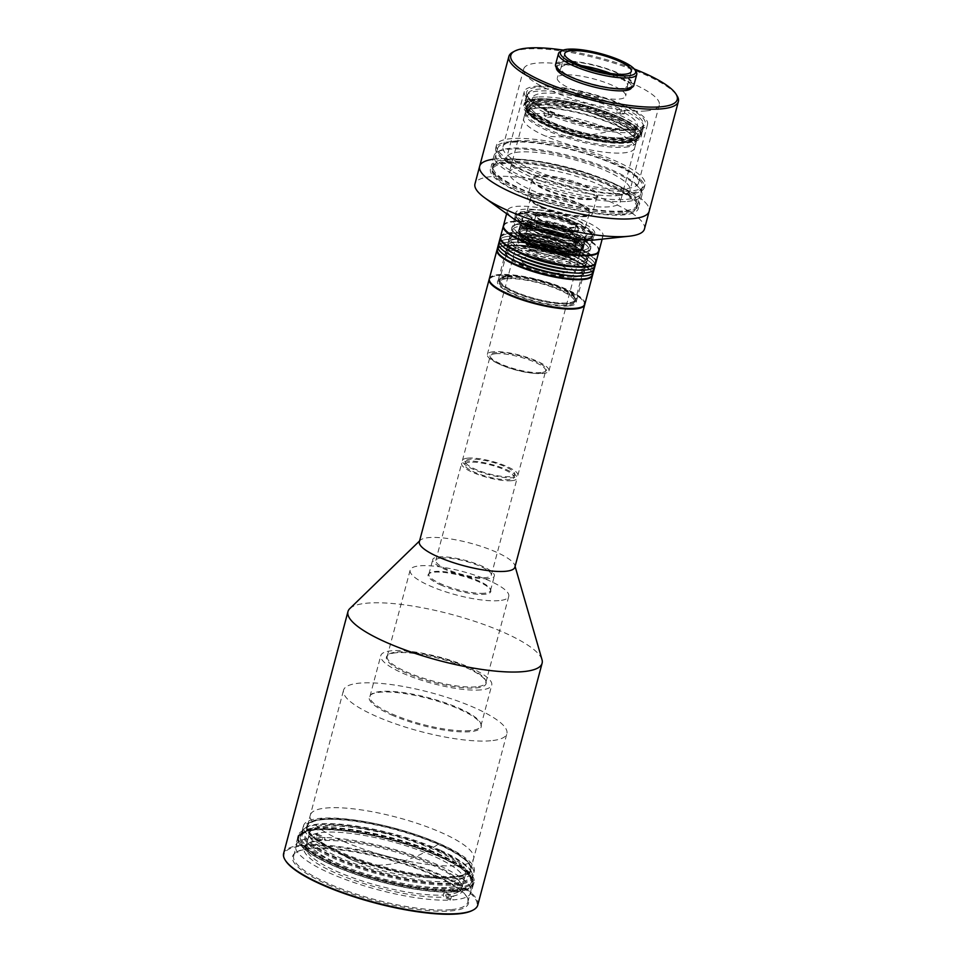<?xml version="1.0" encoding="UTF-8"?>
<svg xmlns="http://www.w3.org/2000/svg" width="962" height="962" viewBox="0 0 962 962"><rect width="100%" height="100%" fill="white"/><g stroke="black" fill="none" stroke-linecap="round" stroke-linejoin="round"><path stroke-width="0.72" stroke-dasharray="4.81 3.61" d="M574.29 231.577C593.71 230.411 553.523 212.734 536.207 214.839C516.798 216.005 556.986 233.682 574.29 231.577M536.459 86.219A63.781 15.164 -165.1 0 1 607.25 98.605A63.781 15.164 -165.1 0 1 647.546 124.363A63.781 15.164 -165.1 0 1 635.377 129.714A63.781 15.164 -165.1 0 1 564.586 117.328A63.781 15.164 -165.1 0 1 524.29 91.57A63.781 15.164 -165.1 0 1 536.459 86.219M617.857 195.563A63.781 15.164 14.9 0 0 630.026 190.223A63.781 15.164 14.9 0 0 589.718 164.454A63.781 15.164 14.9 0 0 518.939 152.068A63.781 15.164 14.9 0 0 506.758 157.419A63.781 15.164 14.9 0 0 547.065 183.177A63.781 15.164 14.9 0 0 617.857 195.563M626.515 199.362A74.94 17.821 14.9 0 0 639.73 188.287A74.94 17.821 14.9 0 0 584.872 160.017A74.94 17.821 14.9 0 0 510.281 148.268A74.94 17.821 14.9 0 0 499.302 150.926A74.94 17.821 14.9 0 0 535.125 181.854A74.94 17.821 14.9 0 0 626.515 199.362M627.344 201.407A76.539 18.194 14.9 0 0 641.955 194.997A76.539 18.194 14.9 0 0 640.848 190.091A76.539 18.194 14.9 0 0 584.824 161.219A76.539 18.194 14.9 0 0 508.645 149.218A76.539 18.194 14.9 0 0 497.426 151.936A76.539 18.194 14.9 0 0 494.035 155.64A76.539 18.194 14.9 0 0 542.4 186.556A76.539 18.194 14.9 0 0 627.344 201.407M631.89 129.846A59.788 14.214 14.9 0 0 640.644 127.73A59.788 14.214 14.9 0 0 643.301 124.832A59.788 14.214 14.9 0 0 620.189 106.373A59.788 14.214 14.9 0 0 539.153 89.081A59.788 14.214 14.9 0 0 527.741 94.084A59.788 14.214 14.9 0 0 528.595 97.92A59.788 14.214 14.9 0 0 550.853 112.554A59.788 14.214 14.9 0 0 631.89 129.846M621.512 104.798A61.388 14.598 -165.1 0 1 642.52 126.719A61.388 14.598 -165.1 0 1 550.324 111.135A61.388 14.598 -165.1 0 1 527.477 96.116A61.388 14.598 -165.1 0 1 554.521 87.314A61.388 14.598 -165.1 0 1 621.512 104.798M624.639 211.58A76.539 18.194 14.9 0 0 639.249 205.171A76.539 18.194 14.9 0 0 590.884 174.254A76.539 18.194 14.9 0 0 505.94 159.403A76.539 18.194 14.9 0 0 491.329 165.813A76.539 18.194 14.9 0 0 539.694 196.729A76.539 18.194 14.9 0 0 624.639 211.58M536.447 99.254A59.788 14.214 14.9 0 0 525.036 104.269A59.788 14.214 14.9 0 0 562.818 128.415A59.788 14.214 14.9 0 0 629.184 140.019A59.788 14.214 14.9 0 0 640.596 135.017A59.788 14.214 14.9 0 0 602.801 110.858A59.788 14.214 14.9 0 0 536.447 99.254M507.419 160.053A74.615 17.737 -165.1 0 1 590.247 174.531A74.615 17.737 -165.1 0 1 637.397 204.678A74.615 17.737 -165.1 0 1 623.16 210.931A74.615 17.737 -165.1 0 1 540.331 196.452A74.615 17.737 -165.1 0 1 493.181 166.306A74.615 17.737 -165.1 0 1 507.419 160.053M622.282 214.225A74.615 17.737 14.9 0 0 636.519 207.972A74.615 17.737 14.9 0 0 589.369 177.826A74.615 17.737 14.9 0 0 506.541 163.348A74.615 17.737 14.9 0 0 492.303 169.601A74.615 17.737 14.9 0 0 539.454 199.735A74.615 17.737 14.9 0 0 622.282 214.225M535.221 100.721A60.75 14.442 14.9 0 0 523.629 105.82A60.75 14.442 14.9 0 0 562.024 130.351A60.75 14.442 14.9 0 0 629.449 142.148A60.75 14.442 14.9 0 0 641.041 137.061A60.75 14.442 14.9 0 0 602.645 112.518A60.75 14.442 14.9 0 0 535.221 100.721M535.702 98.93A60.75 14.442 14.9 0 0 524.11 104.016A60.75 14.442 14.9 0 0 562.493 128.559A60.75 14.442 14.9 0 0 629.918 140.356A60.75 14.442 14.9 0 0 641.522 135.257A60.75 14.442 14.9 0 0 603.126 110.726A60.75 14.442 14.9 0 0 535.702 98.93M493.073 159.271A87.698 20.851 -165.1 0 1 496.404 158.886A87.698 20.851 -165.1 0 1 593.734 175.914A87.698 20.851 -165.1 0 1 649.158 211.339A87.698 20.851 14.9 0 0 593.734 175.914A87.698 20.851 14.9 0 0 496.404 158.886A87.698 20.851 14.9 0 0 479.665 166.234M644.456 229.004A87.698 20.851 14.9 0 0 610.557 201.924A87.698 20.851 14.9 0 0 491.702 176.563A87.698 20.851 14.9 0 0 474.963 183.91M537.397 101.671A57.948 13.781 14.9 0 0 526.394 108.562A57.948 13.781 14.9 0 0 566.738 131.205A57.948 13.781 14.9 0 0 627.272 141.198A57.948 13.781 14.9 0 0 637.277 138.071A57.948 13.781 14.9 0 0 605.399 114.225A57.948 13.781 14.9 0 0 537.397 101.671M537.578 102.766A57.395 13.648 14.9 0 0 526.623 107.576A57.395 13.648 14.9 0 0 526.683 109.584A57.395 13.648 14.9 0 0 566.642 132.01A57.395 13.648 14.9 0 0 626.611 141.907A57.395 13.648 14.9 0 0 636.507 138.805A57.395 13.648 14.9 0 0 637.566 137.097A57.395 13.648 14.9 0 0 601.286 113.901A57.395 13.648 14.9 0 0 537.578 102.766M594.324 239.983A49.423 11.748 14.9 0 0 603.018 235.918A49.423 11.748 14.9 0 0 583.91 220.659A49.423 11.748 14.9 0 0 516.919 206.361A49.423 11.748 14.9 0 0 507.491 210.498A49.423 11.748 14.9 0 0 513.011 218.35M520.322 167.641A57.395 13.648 14.9 0 0 509.367 172.451A57.395 13.648 14.9 0 0 545.634 195.635A57.395 13.648 14.9 0 0 609.343 206.782A57.395 13.648 14.9 0 0 620.298 201.972A57.395 13.648 14.9 0 0 584.03 178.788A57.395 13.648 14.9 0 0 520.322 167.641M599.037 250.89A49.423 11.748 14.9 0 0 567.796 230.916A49.423 11.748 14.9 0 0 512.938 221.32A49.423 11.748 14.9 0 0 503.511 225.469M538.443 175.601A34.031 8.093 14.9 0 0 531.974 179.653A34.031 8.093 14.9 0 0 555.675 192.953A34.031 8.093 14.9 0 0 591.221 198.809A34.031 8.093 14.9 0 0 597.101 196.982A34.031 8.093 14.9 0 0 578.378 182.972A34.031 8.093 14.9 0 0 538.443 175.601M538.624 176.695A33.478 7.961 14.9 0 0 532.239 179.497A33.478 7.961 14.9 0 0 532.275 180.676A33.478 7.961 14.9 0 0 555.579 193.747A33.478 7.961 14.9 0 0 590.56 199.519A33.478 7.961 14.9 0 0 596.332 197.715A33.478 7.961 14.9 0 0 596.945 196.717A33.478 7.961 14.9 0 0 575.793 183.189A33.478 7.961 14.9 0 0 538.624 176.695M582.924 252.092A40.813 9.704 -165.1 0 1 533.152 242.556A40.813 9.704 -165.1 0 1 513.636 225.697A40.813 9.704 -165.1 0 1 519.612 224.254A40.813 9.704 -165.1 0 1 560.245 230.652A40.813 9.704 -165.1 0 1 590.127 246.056A40.813 9.704 -165.1 0 1 582.924 252.092A40.813 9.704 -165.1 0 1 542.303 245.695A40.813 9.704 -165.1 0 1 512.409 230.291A40.813 9.704 -165.1 0 1 519.612 224.254A40.813 9.704 -165.1 0 1 569.396 233.802A40.813 9.704 -165.1 0 1 588.912 250.649A40.813 9.704 -165.1 0 1 582.924 252.092M582.082 250.048A39.226 9.331 -165.1 0 1 538.552 242.436A39.226 9.331 -165.1 0 1 513.768 226.587A39.226 9.331 -165.1 0 1 515.5 224.687A39.226 9.331 -165.1 0 1 521.248 223.304A39.226 9.331 -165.1 0 1 560.293 229.449A39.226 9.331 -165.1 0 1 589.009 244.252A39.226 9.331 -165.1 0 1 589.574 246.765A39.226 9.331 -165.1 0 1 582.082 250.048M534.09 193.759A33.478 7.961 14.9 0 0 527.693 196.561A33.478 7.961 14.9 0 0 548.857 210.089A33.478 7.961 14.9 0 0 586.014 216.582A33.478 7.961 14.9 0 0 592.412 213.78A33.478 7.961 14.9 0 0 571.248 200.252A33.478 7.961 14.9 0 0 534.09 193.759M585.028 238.973A39.226 9.331 -165.1 0 1 541.498 231.361A39.226 9.331 -165.1 0 1 516.714 215.512A39.226 9.331 -165.1 0 1 524.194 212.229A39.226 9.331 -165.1 0 1 567.736 219.841A39.226 9.331 -165.1 0 1 592.52 235.69A39.226 9.331 -165.1 0 1 585.028 238.973M583.309 216.402A30.291 7.203 14.9 0 0 588.54 214.766A30.291 7.203 14.9 0 0 589.093 213.853A30.291 7.203 14.9 0 0 577.38 204.509A30.291 7.203 14.9 0 0 536.327 195.743A30.291 7.203 14.9 0 0 530.543 198.28A30.291 7.203 14.9 0 0 530.567 199.338A30.291 7.203 14.9 0 0 542.243 207.636A30.291 7.203 14.9 0 0 583.309 216.402M542.171 206.758A30.844 7.335 14.9 0 0 589.297 214.021A30.844 7.335 14.9 0 0 577.946 203.571A30.844 7.335 14.9 0 0 545.634 194.937A30.844 7.335 14.9 0 0 530.278 198.316A30.844 7.335 14.9 0 0 542.171 206.758M586.267 239.514A40.813 9.704 -165.1 0 1 540.969 231.589A40.813 9.704 -165.1 0 1 515.175 215.103A40.813 9.704 -165.1 0 1 522.967 211.688A40.813 9.704 -165.1 0 1 568.265 219.613A40.813 9.704 -165.1 0 1 594.059 236.099A40.813 9.704 -165.1 0 1 586.267 239.514M586.904 237.121A40.813 9.704 -165.1 0 1 541.606 229.196A40.813 9.704 -165.1 0 1 515.812 212.71A40.813 9.704 -165.1 0 1 523.605 209.295A40.813 9.704 -165.1 0 1 568.903 217.22A40.813 9.704 -165.1 0 1 594.696 233.706A40.813 9.704 -165.1 0 1 586.904 237.121M532.575 209.812A30.291 7.203 14.9 0 0 526.791 212.349A30.291 7.203 14.9 0 0 545.935 224.579A30.291 7.203 14.9 0 0 579.569 230.471A30.291 7.203 14.9 0 0 585.353 227.922A30.291 7.203 14.9 0 0 566.197 215.692A30.291 7.203 14.9 0 0 532.575 209.812M539.574 212.879A21.284 5.063 14.9 0 0 535.533 215.416A21.284 5.063 14.9 0 0 550.348 223.725A21.284 5.063 14.9 0 0 572.57 227.393A21.284 5.063 14.9 0 0 576.25 226.25A21.284 5.063 14.9 0 0 564.538 217.496A21.284 5.063 14.9 0 0 539.574 212.879M539.754 213.973A20.731 4.93 14.9 0 0 535.798 215.704A20.731 4.93 14.9 0 0 535.822 216.426A20.731 4.93 14.9 0 0 550.252 224.531A20.731 4.93 14.9 0 0 571.909 228.102A20.731 4.93 14.9 0 0 575.48 226.984A20.731 4.93 14.9 0 0 575.865 226.371A20.731 4.93 14.9 0 0 562.758 217.989A20.731 4.93 14.9 0 0 539.754 213.973M571.416 240.344A23.918 5.688 14.9 0 0 575.973 238.335A23.918 5.688 14.9 0 0 560.858 228.679A23.918 5.688 14.9 0 0 534.319 224.038A23.918 5.688 14.9 0 0 529.749 226.034A23.918 5.688 14.9 0 0 544.865 235.702A23.918 5.688 14.9 0 0 571.416 240.344M538.011 220.551A20.731 4.93 14.9 0 0 534.054 222.294A20.731 4.93 14.9 0 0 547.15 230.664A20.731 4.93 14.9 0 0 570.153 234.692A20.731 4.93 14.9 0 0 574.11 232.948A20.731 4.93 14.9 0 0 561.014 224.579A20.731 4.93 14.9 0 0 538.011 220.551M539.261 226.202A17.544 4.173 14.9 0 0 535.918 227.681A17.544 4.173 14.9 0 0 547.005 234.764A17.544 4.173 14.9 0 0 566.462 238.167A17.544 4.173 14.9 0 0 569.817 236.7A17.544 4.173 14.9 0 0 558.73 229.617A17.544 4.173 14.9 0 0 539.261 226.202M540.476 221.645A17.544 4.173 14.9 0 0 537.133 223.112A17.544 4.173 14.9 0 0 548.22 230.195A17.544 4.173 14.9 0 0 567.676 233.598A17.544 4.173 14.9 0 0 571.031 232.131A17.544 4.173 14.9 0 0 559.944 225.048A17.544 4.173 14.9 0 0 540.476 221.645M612.89 130.531A57.395 13.648 14.9 0 0 534.992 113.708A57.395 13.648 14.9 0 0 523.701 118.554A57.395 13.648 14.9 0 0 545.454 136.087A57.395 13.648 14.9 0 0 623.364 152.91A57.395 13.648 14.9 0 0 634.643 148.076A57.395 13.648 14.9 0 0 612.89 130.531A539.321 290.849 -66.1 0 1 545.454 136.087M624.867 147.246A57.395 13.648 14.9 0 0 636.147 142.4A57.395 13.648 14.9 0 0 630.928 134.175A57.395 13.648 14.9 0 0 536.495 108.045A57.395 13.648 14.9 0 0 533.838 108.345A57.395 13.648 14.9 0 0 525.216 112.891A57.395 13.648 14.9 0 0 561.231 135.991A57.395 13.648 14.9 0 0 624.867 147.246M599.374 113.817A57.395 13.648 14.9 0 0 529.172 105.231A57.395 13.648 14.9 0 0 526.491 108.081A57.395 13.648 14.9 0 0 526.551 110.101A57.395 13.648 14.9 0 0 564.538 131.878A57.395 13.648 14.9 0 0 634.74 140.464A57.395 13.648 14.9 0 0 636.375 139.322A57.395 13.648 14.9 0 0 637.433 137.602A57.395 13.648 14.9 0 0 599.374 113.817M530.134 101.635A57.395 13.648 -165.1 0 1 593.47 108.057A57.395 13.648 -165.1 0 1 638.383 134.007A57.395 13.648 -165.1 0 1 635.69 136.869A57.395 13.648 -165.1 0 1 572.366 130.447A57.395 13.648 -165.1 0 1 527.441 104.497A57.395 13.648 -165.1 0 1 530.134 101.635M533.068 102.621A54.209 12.891 14.9 0 0 530.531 105.315A54.209 12.891 14.9 0 0 572.955 129.834A54.209 12.891 14.9 0 0 632.768 135.882A54.209 12.891 14.9 0 0 635.305 133.189A54.209 12.891 14.9 0 0 592.881 108.67A54.209 12.891 14.9 0 0 533.068 102.621M531.866 107.107A54.209 12.891 14.9 0 0 529.328 109.8A54.209 12.891 14.9 0 0 571.753 134.319A54.209 12.891 14.9 0 0 631.565 140.38A54.209 12.891 14.9 0 0 634.114 137.686A54.209 12.891 14.9 0 0 591.69 113.167A54.209 12.891 14.9 0 0 531.866 107.107M598.977 114.803A56.842 13.516 14.9 0 0 526.839 111.123A56.842 13.516 14.9 0 0 564.466 132.684A56.842 13.516 14.9 0 0 635.617 140.055A56.842 13.516 14.9 0 0 598.977 114.803M552.428 114.105L551.623 117.099A54.209 12.891 -165.1 0 1 548.124 115.452L544.083 115.632A60.594 14.406 14.9 0 0 547.594 117.28L548.388 114.286A60.594 14.406 14.9 0 0 629.352 132.588A60.594 14.406 14.9 0 0 643.458 127.345A60.594 14.406 14.9 0 0 624.927 110.895L620.899 111.075A54.209 12.891 -165.1 0 1 637.289 125.709A54.209 12.891 -165.1 0 1 624.675 130.399A54.209 12.891 -165.1 0 1 552.428 114.105L548.388 114.286M548.917 112.458A54.209 12.891 -165.1 0 1 532.515 97.835A54.209 12.891 -165.1 0 1 545.141 93.134A54.209 12.891 -165.1 0 1 617.388 109.44L621.428 109.259A60.594 14.406 14.9 0 0 540.464 90.945A60.594 14.406 14.9 0 0 526.358 96.188A60.594 14.406 14.9 0 0 544.877 112.638L548.917 112.458L548.124 115.452M543.145 100.625A54.209 12.891 14.9 0 0 530.531 105.315A54.209 12.891 14.9 0 0 563.095 126.623A54.209 12.891 14.9 0 0 622.679 137.891A54.209 12.891 14.9 0 0 635.305 133.189A54.209 12.891 14.9 0 0 602.741 111.881A54.209 12.891 14.9 0 0 543.145 100.625M539.646 98.978A58.995 14.021 -165.1 0 1 610.846 113.6A58.995 14.021 -165.1 0 1 637.313 137.277A58.995 14.021 -165.1 0 1 626.19 139.526A58.995 14.021 -165.1 0 1 568.025 129.521A58.995 14.021 -165.1 0 1 526.755 107.864A58.995 14.021 -165.1 0 1 539.646 98.978M538.876 96.934A60.594 14.406 -165.1 0 1 605.471 109.524A60.594 14.406 -165.1 0 1 641.87 133.333A60.594 14.406 -165.1 0 1 639.177 136.267A60.594 14.406 -165.1 0 1 627.753 138.576A60.594 14.406 -165.1 0 1 568.025 128.295A60.594 14.406 -165.1 0 1 525.637 106.06A60.594 14.406 -165.1 0 1 524.759 102.176A60.594 14.406 -165.1 0 1 538.876 96.934M621.428 109.259L620.622 112.253L616.594 112.422L617.388 109.44M624.927 110.895L624.134 113.889A60.594 14.406 14.9 0 0 620.622 112.253M616.594 112.422A54.209 12.891 -165.1 0 1 620.105 114.069L620.899 111.075M544.083 115.632L544.877 112.638M551.623 117.099L547.594 117.28M624.134 113.889L620.105 114.069M512.782 52.152A87.698 20.851 -165.1 0 1 525.637 49.05A87.698 20.851 -165.1 0 1 612.914 62.795A87.698 20.851 -165.1 0 1 677.116 95.887M563.263 50.108A86.099 20.467 -165.1 0 1 634.331 69.023M505.062 162.686A76.539 18.194 14.9 0 0 493.843 165.404A76.539 18.194 14.9 0 0 530.435 196.994A76.539 18.194 14.9 0 0 623.761 214.875A76.539 18.194 14.9 0 0 637.265 203.559A76.539 18.194 14.9 0 0 581.228 174.687A76.539 18.194 14.9 0 0 505.062 162.686M622.931 212.842A74.94 17.821 -165.1 0 1 539.754 198.292A74.94 17.821 -165.1 0 1 492.388 168.013A74.94 17.821 -165.1 0 1 495.719 164.394A74.94 17.821 -165.1 0 1 506.697 161.736A74.94 17.821 -165.1 0 1 581.276 173.485A74.94 17.821 -165.1 0 1 636.147 201.755A74.94 17.821 -165.1 0 1 637.229 206.553A74.94 17.821 -165.1 0 1 622.931 212.842M556.397 67.653A38.901 9.247 -165.1 0 1 556.445 67.448A38.901 9.247 -165.1 0 1 563.864 64.189A38.901 9.247 -165.1 0 1 607.046 71.741A38.901 9.247 -165.1 0 1 631.637 87.458A38.901 9.247 -165.1 0 1 631.565 87.65M564.502 61.796A38.901 9.247 -165.1 0 1 607.683 69.348A38.901 9.247 -165.1 0 1 632.274 85.065A38.901 9.247 -165.1 0 1 624.843 88.324A38.901 9.247 -165.1 0 1 581.661 80.772A38.901 9.247 -165.1 0 1 557.082 65.055A38.901 9.247 -165.1 0 1 564.502 61.796M628.102 193.386A74.94 17.821 -165.1 0 1 544.925 178.836A74.94 17.821 -165.1 0 1 497.57 148.557A74.94 17.821 -165.1 0 1 511.88 142.28A74.94 17.821 -165.1 0 1 595.045 156.83A74.94 17.821 -165.1 0 1 642.412 187.097A74.94 17.821 -165.1 0 1 628.102 193.386M555.531 64.646A40.5 9.632 -165.1 0 1 563.263 61.255A40.5 9.632 -165.1 0 1 608.212 69.12A40.5 9.632 -165.1 0 1 633.814 85.474M560.281 51.611A40.5 9.632 -165.1 0 1 566.209 50.18A40.5 9.632 -165.1 0 1 621.103 61.893A40.5 9.632 -165.1 0 1 636.171 71.801M630.387 191.041A76.852 18.278 -165.1 0 1 545.081 176.118A76.852 18.278 -165.1 0 1 496.512 145.082A76.852 18.278 -165.1 0 1 511.183 138.636A76.852 18.278 -165.1 0 1 596.488 153.559A76.852 18.278 -165.1 0 1 645.057 184.596A76.852 18.278 -165.1 0 1 630.387 191.041M510.389 141.63A76.852 18.278 14.9 0 0 495.719 148.076A76.852 18.278 14.9 0 0 544.288 179.112A76.852 18.278 14.9 0 0 629.581 194.035A76.852 18.278 14.9 0 0 644.251 187.59A76.852 18.278 14.9 0 0 595.694 156.553A76.852 18.278 14.9 0 0 510.389 141.63M645.899 110.931A70.154 16.679 -165.1 0 1 568.037 97.318A70.154 16.679 -165.1 0 1 523.701 68.975A70.154 16.679 -165.1 0 1 537.085 63.095A70.154 16.679 -165.1 0 1 614.958 76.707A70.154 16.679 -165.1 0 1 659.295 105.05A70.154 16.679 -165.1 0 1 645.899 110.931M516.378 140.921A70.154 16.679 14.9 0 0 502.994 146.801A70.154 16.679 14.9 0 0 547.33 175.144A70.154 16.679 14.9 0 0 625.192 188.756A70.154 16.679 14.9 0 0 638.588 182.876A70.154 16.679 14.9 0 0 594.251 154.533A70.154 16.679 14.9 0 0 516.378 140.921M581.685 65.777A34.44 8.189 14.9 0 0 567.52 65.007A34.44 8.189 14.9 0 0 560.99 67.725A34.44 8.189 14.9 0 0 560.942 67.893A34.44 8.189 14.9 0 0 582.707 81.806A34.44 8.189 14.9 0 0 620.935 88.492A34.44 8.189 14.9 0 0 627.501 85.606A34.44 8.189 14.9 0 0 627.549 85.438A34.44 8.189 14.9 0 0 610.557 73.461M564.045 74.94A35.402 8.417 14.9 0 0 557.335 77.742A35.402 8.417 14.9 0 0 579.316 92.087A35.402 8.417 14.9 0 0 618.939 99.086A35.402 8.417 14.9 0 0 625.733 95.935A35.402 8.417 14.9 0 0 602.982 81.698A35.402 8.417 14.9 0 0 564.045 74.94M438.359 844.215A84.512 20.094 14.9 0 0 323.713 819.54A84.512 20.094 14.9 0 0 307.239 826.659A84.512 20.094 14.9 0 0 318.47 841.341A84.512 20.094 14.9 0 0 339.454 852.56A84.512 20.094 14.9 0 0 453.535 877.272A84.512 20.094 14.9 0 0 454.1 877.224A84.512 20.094 14.9 0 0 470.574 870.117A84.512 20.094 14.9 0 0 438.359 844.215A211.724 113.684 -66.1 0 1 351.743 859.787A211.724 113.684 -66.1 0 1 339.454 852.56M457.19 865.644A84.512 20.094 14.9 0 0 473.653 858.537A84.512 20.094 14.9 0 0 420.514 824.482A84.512 20.094 14.9 0 0 326.791 807.96A84.512 20.094 14.9 0 0 310.329 815.079A84.512 20.094 14.9 0 0 363.468 849.121A84.512 20.094 14.9 0 0 457.19 865.644M563.227 247.559C589.658 258.694 558.297 261.52 533.621 250.192C507.19 239.057 538.552 236.231 563.227 247.559A257.299 136.736 -66.3 0 1 533.621 250.192M568.807 276.094A31.89 7.588 14.9 0 0 574.891 273.424A31.89 7.588 14.9 0 0 554.737 260.546A31.89 7.588 14.9 0 0 519.348 254.353A31.89 7.588 14.9 0 0 513.251 257.022A31.89 7.588 14.9 0 0 533.405 269.913A31.89 7.588 14.9 0 0 568.807 276.094M523.701 237.999A31.89 7.588 -165.1 0 1 559.09 244.192A31.89 7.588 -165.1 0 1 579.244 257.07A31.89 7.588 -165.1 0 1 573.16 259.752A31.89 7.588 -165.1 0 1 537.758 253.559A31.89 7.588 -165.1 0 1 517.604 240.68A31.89 7.588 -165.1 0 1 523.701 237.999M530.206 266.462C553.246 277.044 582.744 274.447 557.936 263.997C534.896 253.403 505.411 256 530.206 266.462M477.765 905.098A100.445 23.882 14.9 0 0 414.285 864.525A100.445 23.882 14.9 0 0 302.789 845.021A100.445 23.882 14.9 0 0 283.622 853.438M349.807 608.585A100.445 23.882 -165.1 0 1 367.147 603.162A100.445 23.882 -165.1 0 1 472.089 620.478A100.445 23.882 -165.1 0 1 542.015 659.716M419.348 541.75A49.423 11.748 -165.1 0 1 420.25 540.271A49.423 11.748 -165.1 0 1 428.787 537.602A49.423 11.748 -165.1 0 1 480.423 546.127A49.423 11.748 -165.1 0 1 514.826 565.44A49.423 11.748 -165.1 0 1 514.886 567.171M472.558 910.365A99.807 23.737 14.9 0 0 424.843 869.167A99.807 23.737 14.9 0 0 303.126 845.838A99.807 23.737 14.9 0 0 285.51 860.593M489.261 279.052A49.423 11.748 -165.1 0 1 498.605 275.204A49.423 11.748 -165.1 0 1 552.873 284.596A49.423 11.748 -165.1 0 1 584.764 304.461M450.625 909.691A90.091 21.417 -165.1 0 1 328.535 883.621A90.091 21.417 -165.1 0 1 293.711 855.807A90.091 21.417 -165.1 0 1 297.703 851.442A90.091 21.417 -165.1 0 1 310.906 848.256A90.091 21.417 -165.1 0 1 433.008 874.314A90.091 21.417 -165.1 0 1 466.522 896.368A90.091 21.417 -165.1 0 1 467.821 902.14A90.091 21.417 -165.1 0 1 450.625 909.691M327.741 884.571A91.041 21.645 14.9 0 0 427.092 910.497A91.041 21.645 14.9 0 0 467.195 897.45A91.041 21.645 14.9 0 0 433.321 875.167A91.041 21.645 14.9 0 0 296.585 852.055A91.041 21.645 14.9 0 0 327.741 884.571M506.77 278.788A38.901 9.247 -165.1 0 1 549.951 286.339A38.901 9.247 -165.1 0 1 574.53 302.056A38.901 9.247 -165.1 0 1 567.111 305.315A38.901 9.247 -165.1 0 1 523.929 297.763A38.901 9.247 -165.1 0 1 499.338 282.046A38.901 9.247 -165.1 0 1 506.77 278.788M507.407 276.395A38.901 9.247 -165.1 0 1 550.589 283.946A38.901 9.247 -165.1 0 1 575.168 299.663A38.901 9.247 -165.1 0 1 567.748 302.922A38.901 9.247 -165.1 0 1 524.567 295.37A38.901 9.247 -165.1 0 1 499.975 279.653A38.901 9.247 -165.1 0 1 507.407 276.395M455.483 891.425A90.091 21.417 -165.1 0 1 355.507 873.941A90.091 21.417 -165.1 0 1 298.569 837.553A90.091 21.417 -165.1 0 1 315.764 830.002A90.091 21.417 -165.1 0 1 415.752 847.486A90.091 21.417 -165.1 0 1 472.691 883.874A90.091 21.417 -165.1 0 1 455.483 891.425M506.168 275.853A40.5 9.632 -165.1 0 1 551.118 283.718A40.5 9.632 -165.1 0 1 576.707 300.072A40.5 9.632 -165.1 0 1 568.975 303.463A40.5 9.632 -165.1 0 1 524.025 295.611A40.5 9.632 -165.1 0 1 498.436 279.245A40.5 9.632 -165.1 0 1 506.168 275.853M522.655 213.877A40.5 9.632 -165.1 0 1 562.962 220.226A40.5 9.632 -165.1 0 1 592.616 235.51A40.5 9.632 -165.1 0 1 593.205 238.095A40.5 9.632 -165.1 0 1 585.473 241.498A40.5 9.632 -165.1 0 1 540.524 233.634A40.5 9.632 -165.1 0 1 514.923 217.268A40.5 9.632 -165.1 0 1 516.726 215.308A40.5 9.632 -165.1 0 1 522.655 213.877M456.709 889.958A91.041 21.645 -165.1 0 1 355.663 872.281A91.041 21.645 -165.1 0 1 298.124 835.509A91.041 21.645 -165.1 0 1 315.5 827.873A91.041 21.645 -165.1 0 1 416.546 845.55A91.041 21.645 -165.1 0 1 474.086 882.322A91.041 21.645 -165.1 0 1 456.709 889.958M315.019 829.677A91.041 21.645 14.9 0 0 297.643 837.301A91.041 21.645 14.9 0 0 355.182 874.085A91.041 21.645 14.9 0 0 456.228 891.75A91.041 21.645 14.9 0 0 473.605 884.126A91.041 21.645 14.9 0 0 416.077 847.342A91.041 21.645 14.9 0 0 315.019 829.677M524.29 212.927A38.901 9.247 -165.1 0 1 563.01 219.023A38.901 9.247 -165.1 0 1 591.498 233.706A38.901 9.247 -165.1 0 1 584.631 239.454A38.901 9.247 -165.1 0 1 537.193 230.363A38.901 9.247 -165.1 0 1 518.59 214.298A38.901 9.247 -165.1 0 1 524.29 212.927M454.846 888.13A88.336 21.008 -165.1 0 1 335.125 862.577A88.336 21.008 -165.1 0 1 300.986 835.305A88.336 21.008 -165.1 0 1 302.597 832.659A88.336 21.008 -165.1 0 1 317.845 827.897A88.336 21.008 -165.1 0 1 437.566 853.45A88.336 21.008 -165.1 0 1 471.608 877.633A88.336 21.008 -165.1 0 1 471.705 880.735A88.336 21.008 -165.1 0 1 454.846 888.13M334.56 863.503A88.889 21.128 14.9 0 0 427.645 888.419A88.889 21.128 14.9 0 0 471.909 878.655A88.889 21.128 14.9 0 0 437.65 854.328A88.889 21.128 14.9 0 0 301.84 833.405A88.889 21.128 14.9 0 0 334.56 863.503M579.569 238.227A32.684 7.768 14.9 0 0 584.355 237.073A32.684 7.768 14.9 0 0 585.81 235.498A32.684 7.768 14.9 0 0 573.172 225.397A32.684 7.768 14.9 0 0 528.872 215.945A32.684 7.768 14.9 0 0 522.631 218.687A32.684 7.768 14.9 0 0 523.112 220.779A32.684 7.768 14.9 0 0 535.269 228.776A32.684 7.768 14.9 0 0 579.569 238.227M573.965 224.447A33.646 7.997 -165.1 0 1 585.485 236.472A33.646 7.997 -165.1 0 1 534.956 227.922A33.646 7.997 -165.1 0 1 522.438 219.697A33.646 7.997 -165.1 0 1 537.253 214.875A33.646 7.997 -165.1 0 1 573.965 224.447M457.395 878.559A88.336 21.008 -165.1 0 1 359.355 861.411A88.336 21.008 -165.1 0 1 303.535 825.721A88.336 21.008 -165.1 0 1 320.394 818.325A88.336 21.008 -165.1 0 1 418.434 835.473A88.336 21.008 -165.1 0 1 474.254 871.151A88.336 21.008 -165.1 0 1 457.395 878.559M525.865 227.26A32.684 7.768 14.9 0 0 519.624 230.002A32.684 7.768 14.9 0 0 540.283 243.206A32.684 7.768 14.9 0 0 576.563 249.543A32.684 7.768 14.9 0 0 582.804 246.801A32.684 7.768 14.9 0 0 562.145 233.598A32.684 7.768 14.9 0 0 525.865 227.26M322.931 819.444A85.053 20.226 14.9 0 0 308.249 824.025A85.053 20.226 14.9 0 0 355.038 859.018A85.053 20.226 14.9 0 0 454.858 877.44A85.053 20.226 14.9 0 0 470.995 867.327A85.053 20.226 14.9 0 0 411.796 834.102A85.053 20.226 14.9 0 0 322.931 819.444M454.665 876.358A84.512 20.094 -165.1 0 1 360.87 859.944A84.512 20.094 -165.1 0 1 307.467 825.817A84.512 20.094 -165.1 0 1 309.018 823.292A84.512 20.094 -165.1 0 1 323.593 818.734A84.512 20.094 -165.1 0 1 411.88 833.296A84.512 20.094 -165.1 0 1 470.707 866.305A84.512 20.094 -165.1 0 1 470.791 869.275A84.512 20.094 -165.1 0 1 454.665 876.358M577.296 249.867A33.646 7.997 -165.1 0 1 539.959 243.338A33.646 7.997 -165.1 0 1 518.698 229.75A33.646 7.997 -165.1 0 1 525.12 226.936A33.646 7.997 -165.1 0 1 562.457 233.465A33.646 7.997 -165.1 0 1 583.718 247.054A33.646 7.997 -165.1 0 1 577.296 249.867M524.639 228.728A33.646 7.997 14.9 0 0 518.217 231.541A33.646 7.997 14.9 0 0 539.478 245.142A33.646 7.997 14.9 0 0 576.827 251.671A33.646 7.997 14.9 0 0 583.249 248.845A33.646 7.997 14.9 0 0 561.988 235.257A33.646 7.997 14.9 0 0 524.639 228.728M490.74 740.752A84.512 20.094 -165.1 0 1 396.957 724.35A84.512 20.094 -165.1 0 1 343.542 690.211A84.512 20.094 -165.1 0 1 359.68 683.128A84.512 20.094 -165.1 0 1 453.475 699.542A84.512 20.094 -165.1 0 1 506.878 733.669A84.512 20.094 -165.1 0 1 490.74 740.752M575.889 251.262A32.443 7.708 -165.1 0 1 542.003 245.671A32.443 7.708 -165.1 0 1 519.42 232.996A32.443 7.708 -165.1 0 1 525.577 229.136A32.443 7.708 -165.1 0 1 563.648 236.159A32.443 7.708 -165.1 0 1 581.493 249.507A32.443 7.708 -165.1 0 1 575.889 251.262M525.769 230.219A31.89 7.588 14.9 0 0 519.672 232.9A31.89 7.588 14.9 0 0 519.708 234.019A31.89 7.588 14.9 0 0 541.907 246.476A31.89 7.588 14.9 0 0 575.228 251.972A31.89 7.588 14.9 0 0 580.723 250.252A31.89 7.588 14.9 0 0 581.313 249.29A31.89 7.588 14.9 0 0 561.159 236.411A31.89 7.588 14.9 0 0 525.769 230.219M469.961 730.615A57.395 13.648 -165.1 0 1 392.171 714.008A57.395 13.648 -165.1 0 1 369.985 696.284A57.395 13.648 -165.1 0 1 371.031 694.576A57.395 13.648 -165.1 0 1 380.94 691.474A57.395 13.648 -165.1 0 1 458.73 708.08A57.395 13.648 -165.1 0 1 480.856 723.797A57.395 13.648 -165.1 0 1 480.916 725.805A57.395 13.648 -165.1 0 1 469.961 730.615M391.606 714.934A57.948 13.781 14.9 0 0 452.296 731.18A57.948 13.781 14.9 0 0 481.156 724.819A57.948 13.781 14.9 0 0 458.814 708.946A57.948 13.781 14.9 0 0 370.274 695.31A57.948 13.781 14.9 0 0 391.606 714.934M493.434 351.755A31.89 7.588 14.9 0 0 487.337 354.425A31.89 7.588 14.9 0 0 507.491 367.304A31.89 7.588 14.9 0 0 542.893 373.496A31.89 7.588 14.9 0 0 548.977 370.827A31.89 7.588 14.9 0 0 528.823 357.948A31.89 7.588 14.9 0 0 493.434 351.755M480.796 689.91A57.395 13.648 -165.1 0 1 417.087 678.763A57.395 13.648 -165.1 0 1 380.808 655.579A57.395 13.648 -165.1 0 1 391.774 650.769A57.395 13.648 -165.1 0 1 455.483 661.916A57.395 13.648 -165.1 0 1 491.75 685.1A57.395 13.648 -165.1 0 1 480.796 689.91M540.848 372.595A29.257 6.95 -165.1 0 1 510.281 367.556A29.257 6.95 -165.1 0 1 489.923 356.132A29.257 6.95 -165.1 0 1 495.478 352.657A29.257 6.95 -165.1 0 1 529.797 358.982A29.257 6.95 -165.1 0 1 545.887 371.019A29.257 6.95 -165.1 0 1 540.848 372.595M495.658 353.739A28.704 6.818 14.9 0 0 490.187 356.144A28.704 6.818 14.9 0 0 490.211 357.155A28.704 6.818 14.9 0 0 510.197 368.362A28.704 6.818 14.9 0 0 540.175 373.304A28.704 6.818 14.9 0 0 545.129 371.765A28.704 6.818 14.9 0 0 545.658 370.899A28.704 6.818 14.9 0 0 527.513 359.307A28.704 6.818 14.9 0 0 495.658 353.739M396.284 652.753A51.575 12.265 14.9 0 0 387.385 655.531A51.575 12.265 14.9 0 0 415.752 676.755A51.575 12.265 14.9 0 0 476.274 687.926A51.575 12.265 14.9 0 0 486.063 681.793A51.575 12.265 14.9 0 0 450.168 661.64A51.575 12.265 14.9 0 0 396.284 652.753M476.094 686.832A51.022 12.133 -165.1 0 1 419.456 676.935A51.022 12.133 -165.1 0 1 387.217 656.324A51.022 12.133 -165.1 0 1 388.155 654.797A51.022 12.133 -165.1 0 1 396.957 652.044A51.022 12.133 -165.1 0 1 450.252 660.834A51.022 12.133 -165.1 0 1 485.774 680.771A51.022 12.133 -165.1 0 1 485.822 682.563A51.022 12.133 -165.1 0 1 476.094 686.832M467.881 458.128A28.704 6.818 14.9 0 0 462.409 460.533A28.704 6.818 14.9 0 0 480.543 472.126A28.704 6.818 14.9 0 0 512.397 477.705A28.704 6.818 14.9 0 0 517.881 475.3A28.704 6.818 14.9 0 0 499.735 463.708A28.704 6.818 14.9 0 0 467.881 458.128M499.025 600.625A51.022 12.133 -165.1 0 1 442.4 590.728A51.022 12.133 -165.1 0 1 410.149 570.117A51.022 12.133 -165.1 0 1 419.889 565.836A51.022 12.133 -165.1 0 1 476.527 575.745A51.022 12.133 -165.1 0 1 508.766 596.356A51.022 12.133 -165.1 0 1 499.025 600.625M509.92 476.611A25.517 6.061 -165.1 0 1 481.613 471.657A25.517 6.061 -165.1 0 1 465.488 461.351A25.517 6.061 -165.1 0 1 470.358 459.223A25.517 6.061 -165.1 0 1 498.677 464.165A25.517 6.061 -165.1 0 1 514.79 474.47A25.517 6.061 -165.1 0 1 509.92 476.611M469.564 462.217A25.517 6.061 14.9 0 0 464.694 464.345A25.517 6.061 14.9 0 0 480.82 474.651A25.517 6.061 14.9 0 0 509.126 479.605A25.517 6.061 14.9 0 0 513.997 477.465A25.517 6.061 14.9 0 0 497.883 467.159A25.517 6.061 14.9 0 0 469.564 462.217M484.427 593.205A31.89 7.588 -165.1 0 1 441.209 583.982A31.89 7.588 -165.1 0 1 428.884 574.134A31.89 7.588 -165.1 0 1 429.461 573.184A31.89 7.588 -165.1 0 1 434.968 571.464A31.89 7.588 -165.1 0 1 478.186 580.687A31.89 7.588 -165.1 0 1 490.476 589.417A31.89 7.588 -165.1 0 1 490.512 590.536A31.89 7.588 -165.1 0 1 484.427 593.205M440.644 584.908A32.443 7.708 14.9 0 0 474.615 593.999A32.443 7.708 14.9 0 0 490.776 590.44A32.443 7.708 14.9 0 0 478.27 581.553A32.443 7.708 14.9 0 0 428.703 573.917A32.443 7.708 14.9 0 0 440.644 584.908M488.299 578.643A31.89 7.588 -165.1 0 1 452.91 572.462A31.89 7.588 -165.1 0 1 432.756 559.571A31.89 7.588 -165.1 0 1 438.84 556.902A31.89 7.588 -165.1 0 1 474.242 563.095A31.89 7.588 -165.1 0 1 494.384 575.973A31.89 7.588 -165.1 0 1 488.299 578.643M511.604 480.699A28.704 6.818 -165.1 0 1 479.749 475.12A28.704 6.818 -165.1 0 1 461.616 463.528A28.704 6.818 -165.1 0 1 467.087 461.123A28.704 6.818 -165.1 0 1 498.941 466.69A28.704 6.818 -165.1 0 1 517.087 478.294A28.704 6.818 -165.1 0 1 511.604 480.699M441.317 557.984A28.704 6.818 14.9 0 0 435.834 560.389A28.704 6.818 14.9 0 0 453.98 571.993A28.704 6.818 14.9 0 0 485.834 577.561A28.704 6.818 14.9 0 0 491.305 575.156A28.704 6.818 14.9 0 0 473.172 563.564A28.704 6.818 14.9 0 0 441.317 557.984M446.633 887.517A80.676 19.18 -165.1 0 1 357.515 871.259A80.676 19.18 -165.1 0 1 307.888 839.129A80.676 19.18 -165.1 0 1 325.06 832.238A80.676 19.18 -165.1 0 1 414.189 848.508A80.676 19.18 -165.1 0 1 463.816 880.627A80.676 19.18 -165.1 0 1 446.633 887.517M448.232 881.541A80.676 19.18 -165.1 0 1 359.103 865.271A80.676 19.18 -165.1 0 1 309.475 833.152A80.676 19.18 -165.1 0 1 326.659 826.25A80.676 19.18 -165.1 0 1 415.776 842.52A80.676 19.18 -165.1 0 1 465.404 874.638A80.676 19.18 -165.1 0 1 448.232 881.541M440.933 851.346A88.336 21.008 -165.1 0 1 472.474 874.41A88.336 21.008 -165.1 0 1 472.57 877.5A88.336 21.008 -165.1 0 1 453.751 885.052A88.336 21.008 -165.1 0 1 333.477 858.236A88.336 21.008 -165.1 0 1 301.84 832.082A88.336 21.008 -165.1 0 1 303.463 829.436A88.336 21.008 -165.1 0 1 320.647 824.53A88.336 21.008 -165.1 0 1 440.933 851.346M452.405 890.139A88.336 21.008 14.9 0 0 471.212 882.587A88.336 21.008 14.9 0 0 416.871 847.426A88.336 21.008 14.9 0 0 319.3 829.617A88.336 21.008 14.9 0 0 300.481 837.168A88.336 21.008 14.9 0 0 354.822 872.33A88.336 21.008 14.9 0 0 452.405 890.139M440.837 850.468A87.782 20.875 14.9 0 0 304.22 828.703A87.782 20.875 14.9 0 0 334.042 857.31A87.782 20.875 14.9 0 0 427.08 882.875A87.782 20.875 14.9 0 0 472.174 873.388A87.782 20.875 14.9 0 0 440.837 850.468M529.353 236.472A25.83 6.145 14.9 0 0 524.422 238.636A25.83 6.145 14.9 0 0 540.74 249.074A25.83 6.145 14.9 0 0 569.408 254.088A25.83 6.145 14.9 0 0 574.338 251.924A25.83 6.145 14.9 0 0 558.02 241.486A25.83 6.145 14.9 0 0 529.353 236.472M571.007 248.1A25.83 6.145 -165.1 0 1 542.34 243.085A25.83 6.145 -165.1 0 1 526.01 232.66A25.83 6.145 -165.1 0 1 530.94 230.495A25.83 6.145 -165.1 0 1 559.607 235.51A25.83 6.145 -165.1 0 1 575.937 245.935A25.83 6.145 -165.1 0 1 571.007 248.1A25.83 6.145 14.9 0 0 575.937 245.935A25.83 6.145 14.9 0 0 559.607 235.51A25.83 6.145 14.9 0 0 530.94 230.495A25.83 6.145 14.9 0 0 526.01 232.66A25.83 6.145 14.9 0 0 542.34 243.085A25.83 6.145 14.9 0 0 571.007 248.1M575.697 250.168A31.89 7.588 14.9 0 0 581.794 247.499A31.89 7.588 14.9 0 0 561.64 234.62A31.89 7.588 14.9 0 0 526.238 228.427A31.89 7.588 14.9 0 0 520.153 231.096A31.89 7.588 14.9 0 0 540.307 243.975A31.89 7.588 14.9 0 0 575.697 250.168M574.35 255.255A31.89 7.588 14.9 0 0 579.845 253.535A31.89 7.588 14.9 0 0 580.435 252.585A31.89 7.588 14.9 0 0 560.281 239.706A31.89 7.588 14.9 0 0 524.891 233.513A31.89 7.588 14.9 0 0 518.807 236.183A31.89 7.588 14.9 0 0 518.831 237.301A31.89 7.588 14.9 0 0 541.041 249.759A31.89 7.588 14.9 0 0 574.35 255.255M573.677 255.964A31.337 7.455 14.9 0 0 579.088 254.281A31.337 7.455 14.9 0 0 561.856 241.39A31.337 7.455 14.9 0 0 525.084 234.596A31.337 7.455 14.9 0 0 519.131 238.323A31.337 7.455 14.9 0 0 540.945 250.565A31.337 7.455 14.9 0 0 573.677 255.964M322.703 837.686A80.676 19.18 -165.1 0 1 323.857 837.613A80.676 19.18 -165.1 0 1 325.036 837.541L324.483 839.646L322.883 840.596A82.275 19.565 14.9 0 1 404.052 854.496A82.275 19.565 14.9 0 1 461.784 884.739A82.275 19.565 14.9 0 1 446.368 896.981L445.574 894.937L446.127 892.844A80.676 19.18 -165.1 0 1 444.973 892.928A80.676 19.18 -165.1 0 1 443.795 892.989L443.229 895.081L444.035 897.125A82.275 19.565 14.9 0 1 333.129 871.933A82.275 19.565 14.9 0 1 307.599 843.722A82.275 19.565 14.9 0 1 320.55 840.74L322.138 839.79L322.703 837.686L315.043 834.186L314.081 837.782A90.885 21.609 14.9 0 0 295.635 845.49A90.885 21.609 14.9 0 0 350.493 881.312A90.885 21.609 14.9 0 0 450.493 900.083L451.455 896.488A90.885 21.609 14.9 0 0 452.633 896.428A90.885 21.609 14.9 0 0 453.787 896.343L452.837 899.939A90.885 21.609 14.9 0 0 471.284 892.231A90.885 21.609 14.9 0 0 416.426 856.408A90.885 21.609 14.9 0 0 316.426 837.637L317.376 834.042A90.885 21.609 14.9 0 0 316.197 834.114A90.885 21.609 14.9 0 0 315.043 834.186M322.138 839.79A80.676 19.18 14.9 0 0 309.475 842.712A80.676 19.18 14.9 0 0 305.892 846.62A80.676 19.18 14.9 0 0 334.511 870.382A80.676 19.18 14.9 0 0 443.229 895.081M446.416 887.541A80.676 19.18 -165.1 0 1 357.347 871.199A80.676 19.18 -165.1 0 1 307.888 839.129A80.676 19.18 -165.1 0 1 325.288 832.226A80.676 19.18 -165.1 0 1 414.345 848.556A80.676 19.18 -165.1 0 1 463.816 880.627A80.676 19.18 -165.1 0 1 446.416 887.541M453.355 890.704A89.923 21.38 14.9 0 0 471.452 877.236A89.923 21.38 14.9 0 0 407.371 843.866A89.923 21.38 14.9 0 0 318.35 829.052A89.923 21.38 14.9 0 0 302.934 832.407A89.923 21.38 14.9 0 0 344.324 868.902A89.923 21.38 14.9 0 0 453.355 890.704M453.836 891.93A90.885 21.609 14.9 0 0 473.436 884.15A90.885 21.609 14.9 0 0 472.126 878.318A90.885 21.609 14.9 0 0 407.371 844.6A90.885 21.609 14.9 0 0 317.388 829.617A90.885 21.609 14.9 0 0 301.815 833.008A90.885 21.609 14.9 0 0 297.787 837.409A90.885 21.609 14.9 0 0 353.499 873.532A90.885 21.609 14.9 0 0 453.836 891.93M445.574 894.937A80.676 19.18 14.9 0 0 461.82 888.106A80.676 19.18 14.9 0 0 460.666 882.936A80.676 19.18 14.9 0 0 404.064 853.282A80.676 19.18 14.9 0 0 324.483 839.646M446.368 896.981L452.837 899.939M316.426 837.637L322.883 840.596M320.55 840.74L314.081 837.782M450.493 900.083L444.035 897.125M446.127 892.844L453.787 896.343M317.376 834.042L325.036 837.541M451.455 896.488L443.795 892.989M571.476 246.308A25.83 6.145 -165.1 0 1 543.326 241.462A25.83 6.145 -165.1 0 1 526.442 231.12A25.83 6.145 -165.1 0 1 526.491 230.856A25.83 6.145 -165.1 0 1 531.421 228.691A25.83 6.145 -165.1 0 1 560.088 233.706A25.83 6.145 -165.1 0 1 576.418 244.144A25.83 6.145 -165.1 0 1 576.322 244.396A25.83 6.145 -165.1 0 1 571.476 246.308M525.745 228.21A32.528 7.732 -165.1 0 1 565.415 235.81A32.528 7.732 -165.1 0 1 580.964 249.23A32.528 7.732 -165.1 0 1 576.202 250.385A32.528 7.732 -165.1 0 1 543.819 245.286A32.528 7.732 -165.1 0 1 520.009 233.02A32.528 7.732 -165.1 0 1 525.745 228.21M525.252 226.984A33.478 7.961 -165.1 0 1 562.409 233.477A33.478 7.961 -165.1 0 1 583.573 247.006A33.478 7.961 -165.1 0 1 582.082 248.629A33.478 7.961 -165.1 0 1 577.176 249.819A33.478 7.961 -165.1 0 1 543.855 244.564A33.478 7.961 -165.1 0 1 519.336 231.938A33.478 7.961 -165.1 0 1 518.855 229.786A33.478 7.961 -165.1 0 1 525.252 226.984M577.982 243.302L572.859 241.053L571.632 243.855A26.335 6.265 14.9 0 0 572.594 243.783A26.335 6.265 14.9 0 0 573.484 243.687L574.711 240.885L579.821 243.133L579.028 246.128A33.478 7.961 -165.1 0 1 578.138 246.224A33.478 7.961 -165.1 0 1 577.176 246.296L577.982 243.302A33.478 7.961 -165.1 0 1 541.041 236.484A33.478 7.961 -165.1 0 1 520.61 223.208A33.478 7.961 -165.1 0 1 526.106 220.49L525.312 223.485A33.478 7.961 -165.1 0 1 526.202 223.388A33.478 7.961 -165.1 0 1 527.152 223.316L527.958 220.322A33.478 7.961 -165.1 0 1 564.886 227.152A33.478 7.961 -165.1 0 1 585.317 240.428A33.478 7.961 -165.1 0 1 579.821 243.133M572.859 241.053A26.9 6.397 -165.1 0 1 543.77 235.69A26.9 6.397 -165.1 0 1 526.923 225.168A26.9 6.397 -165.1 0 1 531.216 222.739L526.106 220.49M527.958 220.322L533.068 222.571L532.707 225.757A26.335 6.265 14.9 0 0 531.745 225.829A26.335 6.265 14.9 0 0 530.856 225.926L531.216 222.739M533.068 222.571A26.9 6.397 -165.1 0 1 563.203 228.295A26.9 6.397 -165.1 0 1 578.859 238.985A26.9 6.397 -165.1 0 1 574.711 240.885M571.632 243.855L577.176 246.296M525.312 223.485L530.856 225.926M532.707 225.757L527.152 223.316M579.028 246.128L573.484 243.687M579.737 264.069A40.813 9.704 -165.1 0 1 529.966 254.521A40.813 9.704 -165.1 0 1 510.449 237.674A40.813 9.704 -165.1 0 1 516.438 236.231A40.813 9.704 -165.1 0 1 557.058 242.628A40.813 9.704 -165.1 0 1 586.94 258.032A40.813 9.704 -165.1 0 1 579.737 264.069M578.896 262.025A39.226 9.331 -165.1 0 1 535.365 254.413A39.226 9.331 -165.1 0 1 510.582 238.564A39.226 9.331 -165.1 0 1 512.325 236.664A39.226 9.331 -165.1 0 1 518.061 235.281A39.226 9.331 -165.1 0 1 557.106 241.426A39.226 9.331 -165.1 0 1 585.822 256.229A39.226 9.331 -165.1 0 1 586.387 258.742A39.226 9.331 -165.1 0 1 578.896 262.025M593.073 265.055A48.785 11.604 14.9 0 0 569.745 244.913A48.785 11.604 14.9 0 0 510.245 233.513A48.785 11.604 14.9 0 0 501.635 240.728M500.48 236.844A49.423 11.748 -165.1 0 1 509.92 232.696A49.423 11.748 -165.1 0 1 564.778 242.292A49.423 11.748 -165.1 0 1 596.007 262.253M581.288 253.042A39.226 9.331 -165.1 0 1 542.255 246.897A39.226 9.331 -165.1 0 1 513.54 232.095A39.226 9.331 -165.1 0 1 512.974 229.581A39.226 9.331 -165.1 0 1 520.454 226.298A39.226 9.331 -165.1 0 1 563.985 233.91A39.226 9.331 -165.1 0 1 588.78 249.759A39.226 9.331 -165.1 0 1 587.036 251.659A39.226 9.331 -165.1 0 1 581.288 253.042M503.439 225.769A49.423 11.748 -165.1 0 1 505.543 223.665A49.423 11.748 -165.1 0 1 512.782 221.921A49.423 11.748 -165.1 0 1 579.773 236.219A49.423 11.748 -165.1 0 1 598.16 248.316A49.423 11.748 -165.1 0 1 598.941 251.178M522.979 240.692A48.785 11.604 -165.1 0 1 506.289 223.268A48.785 11.604 -165.1 0 1 579.569 235.654A48.785 11.604 -165.1 0 1 597.715 247.595A48.785 11.604 -165.1 0 1 576.226 254.581A48.785 11.604 -165.1 0 1 522.979 240.692M513.492 248.316A40.5 9.632 14.9 0 0 505.759 251.707A40.5 9.632 14.9 0 0 531.361 268.061A40.5 9.632 14.9 0 0 576.31 275.926A40.5 9.632 14.9 0 0 584.042 272.535A40.5 9.632 14.9 0 0 558.441 256.181A40.5 9.632 14.9 0 0 513.492 248.316M577.104 272.931A40.5 9.632 -165.1 0 1 532.154 265.079A40.5 9.632 -165.1 0 1 506.553 248.713A40.5 9.632 -165.1 0 1 514.285 245.322A40.5 9.632 -165.1 0 1 559.235 253.186A40.5 9.632 -165.1 0 1 584.836 269.54A40.5 9.632 -165.1 0 1 577.104 272.931A40.5 9.632 14.9 0 0 584.836 269.54A40.5 9.632 14.9 0 0 559.235 253.186A40.5 9.632 14.9 0 0 514.285 245.322A40.5 9.632 14.9 0 0 506.553 248.713A40.5 9.632 14.9 0 0 532.154 265.079A40.5 9.632 14.9 0 0 577.104 272.931M593.458 271.837A49.423 11.748 14.9 0 0 562.229 251.876A49.423 11.748 14.9 0 0 507.371 242.28A49.423 11.748 14.9 0 0 497.931 246.416A49.423 11.748 14.9 0 1 507.371 242.28A49.423 11.748 14.9 0 1 562.229 251.876A49.423 11.748 14.9 0 1 593.458 271.837M592.664 274.831A49.423 11.748 14.9 0 0 561.435 254.87A49.423 11.748 14.9 0 0 506.565 245.274A49.423 11.748 14.9 0 0 497.138 249.411M577.897 269.937A40.5 9.632 -165.1 0 1 532.948 262.085A40.5 9.632 -165.1 0 1 507.359 245.719A40.5 9.632 -165.1 0 1 515.091 242.328A40.5 9.632 -165.1 0 1 560.04 250.192A40.5 9.632 -165.1 0 1 585.63 266.546A40.5 9.632 -165.1 0 1 577.897 269.937A40.5 9.632 14.9 0 0 585.63 266.546A40.5 9.632 14.9 0 0 560.04 250.192A40.5 9.632 14.9 0 0 515.091 242.328A40.5 9.632 14.9 0 0 507.359 245.719A40.5 9.632 14.9 0 0 532.948 262.085A40.5 9.632 14.9 0 0 577.897 269.937M594.263 268.843A49.423 11.748 14.9 0 0 563.023 248.881A49.423 11.748 14.9 0 0 508.164 239.285A49.423 11.748 14.9 0 0 498.725 243.422A49.423 11.748 14.9 0 1 508.164 239.285A49.423 11.748 14.9 0 1 563.023 248.881A49.423 11.748 14.9 0 1 594.263 268.843M497.065 249.711A49.423 11.748 -165.1 0 1 499.17 247.619A49.423 11.748 -165.1 0 1 506.409 245.863A49.423 11.748 -165.1 0 1 555.603 253.619A49.423 11.748 -165.1 0 1 591.798 272.258A49.423 11.748 -165.1 0 1 592.568 275.12M584.86 304.16A49.423 11.748 14.9 0 0 565.752 288.901A49.423 11.748 14.9 0 0 498.761 274.603A49.423 11.748 14.9 0 0 489.333 278.752M581.926 306.962A48.785 11.604 14.9 0 0 565.223 289.538A48.785 11.604 14.9 0 0 511.988 275.637A48.785 11.604 14.9 0 0 490.488 282.636M507.058 245.49A48.785 11.604 -165.1 0 1 555.627 253.138A48.785 11.604 -165.1 0 1 591.341 271.537A48.785 11.604 -165.1 0 1 582.731 278.752A48.785 11.604 -165.1 0 1 523.244 267.352A48.785 11.604 -165.1 0 1 499.915 247.21A48.785 11.604 -165.1 0 1 507.058 245.49M568.59 305.976A40.813 9.704 -165.1 0 1 518.819 296.428A40.813 9.704 -165.1 0 1 499.302 279.581A40.813 9.704 -165.1 0 1 505.278 278.138A40.813 9.704 -165.1 0 1 545.911 284.536A40.813 9.704 -165.1 0 1 575.793 299.94A40.813 9.704 -165.1 0 1 568.59 305.976M567.748 303.932A39.226 9.331 -165.1 0 1 524.218 296.32A39.226 9.331 -165.1 0 1 499.434 280.471A39.226 9.331 -165.1 0 1 501.166 278.571A39.226 9.331 -165.1 0 1 506.914 277.188A39.226 9.331 -165.1 0 1 545.959 283.333A39.226 9.331 -165.1 0 1 574.675 298.136A39.226 9.331 -165.1 0 1 575.24 300.649A39.226 9.331 -165.1 0 1 567.748 303.932M574.915 276.996A39.226 9.331 14.9 0 0 580.663 275.601A39.226 9.331 14.9 0 0 582.407 273.701A39.226 9.331 14.9 0 0 567.243 261.592A39.226 9.331 14.9 0 0 514.081 250.24A39.226 9.331 14.9 0 0 506.601 253.535A39.226 9.331 14.9 0 0 507.166 256.048A39.226 9.331 14.9 0 0 521.753 265.644A39.226 9.331 14.9 0 0 574.915 276.996M568.566 260.017A40.813 9.704 -165.1 0 1 582.539 274.591A40.813 9.704 -165.1 0 1 521.236 264.225A40.813 9.704 -165.1 0 1 506.048 254.245A40.813 9.704 -165.1 0 1 524.025 248.388A40.813 9.704 -165.1 0 1 568.566 260.017M578.691 266.943A40.5 9.632 -165.1 0 1 533.742 259.091A40.5 9.632 -165.1 0 1 508.152 242.725A40.5 9.632 -165.1 0 1 515.885 239.334A40.5 9.632 -165.1 0 1 560.834 247.198A40.5 9.632 -165.1 0 1 586.423 263.552A40.5 9.632 -165.1 0 1 578.691 266.943A40.5 9.632 14.9 0 0 586.423 263.552A40.5 9.632 14.9 0 0 560.834 247.198A40.5 9.632 14.9 0 0 515.885 239.334A40.5 9.632 14.9 0 0 508.152 242.725A40.5 9.632 14.9 0 0 533.742 259.091A40.5 9.632 14.9 0 0 578.691 266.943M595.057 265.849A49.423 11.748 14.9 0 0 563.816 245.887A49.423 11.748 14.9 0 0 508.958 236.291A49.423 11.748 14.9 0 0 499.518 240.428A49.423 11.748 14.9 0 1 508.958 236.291A49.423 11.748 14.9 0 1 563.816 245.887A49.423 11.748 14.9 0 1 595.057 265.849M579.497 263.961A40.5 9.632 -165.1 0 1 534.547 256.096A40.5 9.632 -165.1 0 1 508.946 239.73A40.5 9.632 -165.1 0 1 516.678 236.339A40.5 9.632 -165.1 0 1 561.628 244.204A40.5 9.632 -165.1 0 1 587.229 260.558A40.5 9.632 -165.1 0 1 579.497 263.961M595.911 262.554A49.423 11.748 14.9 0 0 564.021 242.689A49.423 11.748 14.9 0 0 509.752 233.297A49.423 11.748 14.9 0 0 500.42 237.145M536.543 215.656A23.918 5.688 -165.1 0 1 563.095 220.298A23.918 5.688 -165.1 0 1 578.21 229.954A23.918 5.688 -165.1 0 1 573.641 231.962A23.918 5.688 -165.1 0 1 547.101 227.321A23.918 5.688 -165.1 0 1 531.986 217.652A23.918 5.688 -165.1 0 1 536.543 215.656M575.973 238.335L578.21 229.954C576.779 230.339 581.301 229.798 574.086 231.541C559.643 233.982 525.36 218.434 531.986 217.652L529.749 226.034M647.546 124.363L630.026 190.223M639.73 188.287L640.848 190.091M640.644 127.73L642.52 126.719M641.955 194.997L639.249 205.171M527.741 94.084L525.036 104.269M637.397 204.678L636.519 207.972M524.11 104.016L523.629 105.82M526.683 109.584L526.394 108.562M526.623 107.576L509.367 172.451M603.018 235.918L602.164 239.141M532.275 180.676L531.974 179.653M515.5 224.687L513.636 225.697M532.239 179.497L527.693 196.561M516.714 215.512L513.768 226.587M588.54 214.766L589.297 214.021M515.812 212.71L515.175 215.103M530.543 198.28L526.791 212.349M535.822 216.426L535.533 215.416M535.798 215.704L534.054 222.294M537.133 223.112L535.918 227.681M524.29 91.57L506.758 157.419M499.302 150.926L497.426 151.936M528.595 97.92L527.477 96.116M494.035 155.64L491.329 165.813M643.301 124.832L640.596 135.017M493.181 166.306L492.303 169.601M641.522 135.257L641.041 137.061M636.507 138.805L637.277 138.071M637.566 137.097L620.298 201.972M507.491 210.498L506.625 213.72M596.332 197.715L597.101 196.982M589.009 244.252L590.127 246.056M596.945 196.717L592.412 213.78M592.52 235.69L589.574 246.765M530.567 199.338L530.278 198.316M594.696 233.706L594.059 236.099M589.093 213.853L585.353 227.922M575.48 226.984L576.25 226.25M575.865 226.371L574.11 232.948M571.031 232.131L569.817 236.7M634.643 148.076L636.147 142.4M630.928 134.175C602.104 112.265 569.732 103.655 533.838 108.345M523.701 118.554L525.216 112.891M528.932 111.303C527.32 111.183 530.675 119.468 555.23 129.004C577.693 138.035 609.487 144.264 624.458 142.677C631.445 141.462 634.535 140.296 633.705 139.177C636.772 139.081 625.805 127.814 607.768 121.621C585.293 112.518 553.234 106.205 538.191 107.804C531.18 109.031 528.09 110.197 528.932 111.303M537.902 104.63C532.335 104.557 528.318 106.517 525.853 110.474C523.833 116.703 534.848 124.471 558.898 133.79C584.716 142.677 606.673 146.693 624.735 145.851C630.314 145.911 634.331 143.963 636.796 139.995C637.337 136.267 634.824 132.588 629.28 128.956L616.955 122.09L584.944 110.822C565.716 105.844 550.036 103.788 537.902 104.63M637.433 137.602L638.383 134.007M529.328 109.8L532.515 97.835M526.839 111.123L526.551 110.101M526.491 108.081L527.441 104.497M634.114 137.686L637.289 125.709M635.617 140.055L636.375 139.322M637.313 137.277L639.177 136.267M643.458 127.345L641.87 133.333M526.755 107.864L525.637 106.06M526.358 96.188L524.759 102.176M495.719 164.394L493.843 165.404M631.637 87.458L632.274 85.065M492.388 168.013L497.57 148.557M495.719 148.076L496.512 145.082M502.994 146.801L523.701 68.975M560.942 67.893L564.73 53.631M560.99 67.725L557.335 77.742M636.147 201.755L637.265 203.559M556.445 67.448L557.082 65.055M637.229 206.553L642.412 187.097M644.251 187.59L645.057 184.596M638.588 182.876L659.295 105.05M627.501 85.606L631.3 71.344M627.549 85.438L625.733 95.935M453.535 877.272C418.157 879.845 384.223 874.013 351.743 859.787L318.47 841.341M470.574 870.117L473.653 858.537M307.239 826.659L310.329 815.079M574.891 273.424L579.244 257.07M513.251 257.022L517.604 240.68M514.826 565.44L515.091 566.365M466.522 896.368L467.195 897.45M574.53 302.056L575.168 299.663M293.711 855.807L298.569 837.553M576.707 300.072L593.205 238.095M297.643 837.301L298.124 835.509M591.498 233.706L592.616 235.51M471.608 877.633L471.909 878.655M584.355 237.073L585.485 236.472M300.986 835.305L303.535 825.721M519.624 230.002L522.631 218.687M309.018 823.292L308.249 824.025M518.217 231.541L518.698 229.75M307.467 825.817L343.542 690.211M519.708 234.019L519.42 232.996M480.856 723.797L481.156 724.819M487.337 354.425L519.672 232.9M369.985 696.284L380.808 655.579M490.211 357.155L489.923 356.132M388.155 654.797L387.385 655.531M462.409 460.533L490.187 356.144M387.217 656.324L410.149 570.117M464.694 464.345L465.488 461.351M490.476 589.417L490.776 590.44M428.884 574.134L432.756 559.571M435.834 560.389L461.616 463.528M420.25 540.271L419.564 540.945M297.703 851.442L296.585 852.055M499.338 282.046L499.975 279.653M467.821 902.14L472.691 883.874M498.436 279.245L514.923 217.268M473.605 884.126L474.086 882.322M518.59 214.298L516.726 215.308M302.597 832.659L301.84 833.405M523.112 220.779L522.438 219.697M471.705 880.735L474.254 871.151M582.804 246.801L585.81 235.498M470.707 866.305L470.995 867.327M583.249 248.845L583.718 247.054M470.791 869.275L506.878 733.669M580.723 250.252L581.493 249.507M371.031 694.576L370.274 695.31M548.977 370.827L581.313 249.29M480.916 725.805L491.75 685.1M545.129 371.765L545.887 371.019M485.774 680.771L486.063 681.793M517.881 475.3L545.658 370.899M485.822 682.563L508.766 596.356M513.997 477.465L514.79 474.47M429.461 573.184L428.703 573.917M490.512 590.536L494.384 575.973M491.305 575.156L517.087 478.294M309.475 833.152L305.892 846.62M472.57 877.5L471.212 882.587M304.22 828.703L303.463 829.436M465.404 874.638L461.82 888.106M301.84 832.082L300.481 837.168M472.174 873.388L472.474 874.41M526.491 230.856L524.422 238.636M581.794 247.499L580.435 252.585M579.088 254.281L579.845 253.535M576.418 244.144L574.338 251.924M520.153 231.096L518.807 236.183M519.131 238.323L518.831 237.301M471.452 877.236L472.126 878.318M309.475 842.712L307.599 843.722M473.436 884.15L471.284 892.231M302.934 832.407L301.815 833.008M460.666 882.936L461.784 884.739M297.787 837.409L295.635 845.49M580.964 249.23L582.082 248.629M526.442 231.12L526.923 225.168M583.573 247.006L585.317 240.428M520.009 233.02L519.336 231.938M576.322 244.396L578.859 238.985M518.855 229.786L520.61 223.208M302.814 828.655C301.346 831.084 303.331 835.232 308.778 841.077C314.021 845.863 321.813 850.709 332.155 855.627C347.859 863.01 366.029 869.335 386.676 874.602C422.907 883.597 450.264 885.004 462.073 881.865C469.709 879.496 473.484 876.887 473.424 874.049C474.891 871.668 472.943 867.556 467.556 861.712C452.368 848.953 426.37 837.746 389.562 828.09C354.581 819.371 326.755 817.592 314.261 820.814C306.529 823.207 302.717 825.817 302.814 828.655M388.251 833.501C354.136 825.384 329.87 823.147 315.452 826.803C311.327 828.559 309.536 829.821 310.089 830.591C309.235 830.988 310.161 832.96 312.854 836.519C325.168 848.099 350.204 858.994 387.987 869.191C422.138 877.32 446.404 879.557 460.798 875.889C464.911 874.133 466.69 872.883 466.149 872.113C467.075 871.8 466.089 869.744 463.179 865.956C450.661 854.412 425.685 843.59 388.251 833.501M566.702 243.903C548.833 235.714 519.095 231.758 518.277 238.925C518.145 240.885 517.472 243.879 531.108 250.264L562.722 258.682C577.657 259.944 578.715 256.998 579.521 255.231C582.022 253.559 577.741 249.783 566.702 243.903M533.417 246.861C526.611 243.47 523.484 241.342 524.062 240.464C518.963 238.432 547.967 238.756 564.393 247.294C578.246 254.473 572.414 253.379 573.749 253.691C572.883 253.427 576.683 254.978 564.538 254.774C554.088 253.8 543.71 251.166 533.417 246.861M512.325 236.664L510.449 237.674M512.974 229.581L510.582 238.564M513.54 232.095L512.409 230.291M506.289 223.268L505.543 223.665M585.822 256.229L586.94 258.032M588.78 249.759L586.387 258.742M587.036 251.659L588.912 250.649M597.715 247.595L598.16 248.316M508.946 239.73L505.759 251.707M587.229 260.558L584.042 272.535M591.341 271.537L591.798 272.258M501.166 278.571L499.302 279.581M580.663 275.601L582.539 274.591M506.601 253.535L499.434 280.471M499.915 247.21L499.17 247.619M574.675 298.136L575.793 299.94M507.166 256.048L506.048 254.245M582.407 273.701L575.24 300.649"/><path stroke-width="1.44" d="M484.764 197.847A87.698 20.851 14.9 0 0 508.862 210.991A87.698 20.851 14.9 0 0 627.717 236.351A87.698 20.851 14.9 0 0 629.028 236.231L594.324 239.983A49.423 11.748 14.9 0 1 593.59 240.055A49.423 11.748 14.9 0 1 526.587 225.757A49.423 11.748 14.9 0 1 513.011 218.35L484.764 197.847A87.698 20.851 14.9 0 1 474.963 183.91L479.665 166.234A87.698 20.851 14.9 0 0 535.088 201.659A87.698 20.851 14.9 0 0 632.419 218.687A87.698 20.851 14.9 0 0 649.158 211.339A87.698 20.851 -165.1 0 1 632.419 218.687A87.698 20.851 -165.1 0 1 535.088 201.659A87.698 20.851 -165.1 0 1 479.665 166.234A87.698 20.851 -165.1 0 1 493.073 159.271M629.028 236.231A87.698 20.851 14.9 0 0 644.456 229.004L678.378 101.503A87.698 20.851 -165.1 0 1 661.64 108.85A87.698 20.851 -165.1 0 1 564.309 91.823A87.698 20.851 -165.1 0 1 508.886 56.397A87.698 20.851 -165.1 0 1 512.782 52.152L514.646 51.142A86.099 20.467 -165.1 0 1 527.272 48.1A86.099 20.467 -165.1 0 1 563.263 50.108M506.625 213.72L503.511 225.469A49.423 11.748 14.9 0 0 534.74 245.43A49.423 11.748 14.9 0 0 589.598 255.026A49.423 11.748 14.9 0 0 599.037 250.89L602.164 239.141M634.331 69.023A86.099 20.467 -165.1 0 1 675.997 94.084L677.116 95.887A87.698 20.851 -165.1 0 1 678.378 101.503M675.997 94.084A86.099 20.467 -165.1 0 1 660.81 106.806A86.099 20.467 -165.1 0 1 555.808 86.688A86.099 20.467 -165.1 0 1 514.646 51.142M631.565 87.65A38.901 9.247 -165.1 0 1 624.206 90.717A38.901 9.247 -165.1 0 1 581.421 83.297A38.901 9.247 -165.1 0 1 556.397 67.653M635.052 69.998L636.171 71.801A40.5 9.632 -165.1 0 1 636.76 74.399L633.814 85.474A40.5 9.632 -165.1 0 1 626.082 88.865A40.5 9.632 -165.1 0 1 581.132 81.012A40.5 9.632 -165.1 0 1 555.531 64.646L558.477 53.571A40.5 9.632 -165.1 0 1 560.281 51.611L562.145 50.601A38.901 9.247 -165.1 0 1 620.574 60.474A38.901 9.247 -165.1 0 1 635.052 69.998A38.901 9.247 -165.1 0 1 617.917 75.577A38.901 9.247 -165.1 0 1 575.456 64.502A38.901 9.247 -165.1 0 1 562.145 50.601M636.76 74.399A40.5 9.632 -165.1 0 1 629.028 77.79A40.5 9.632 -165.1 0 1 574.134 66.077A40.5 9.632 -165.1 0 1 558.477 53.571M624.723 74.23A34.44 8.189 -165.1 0 1 586.495 67.544A34.44 8.189 -165.1 0 1 564.73 53.631A34.44 8.189 -165.1 0 1 571.308 50.745A34.44 8.189 -165.1 0 1 609.535 57.431A34.44 8.189 -165.1 0 1 631.3 71.344A34.44 8.189 -165.1 0 1 624.723 74.23M610.557 73.461A34.44 8.189 14.9 0 0 581.685 65.777M347.967 611.579L283.622 853.438A100.445 23.882 14.9 0 0 285.065 859.872A100.445 23.882 14.9 0 0 358.61 897.774A100.445 23.882 14.9 0 0 458.585 913.515A100.445 23.882 14.9 0 0 473.304 909.968A100.445 23.882 14.9 0 0 477.765 905.098L542.111 663.239A100.445 23.882 -165.1 0 1 522.943 671.656A100.445 23.882 -165.1 0 1 411.447 652.164A100.445 23.882 -165.1 0 1 347.967 611.579A100.445 23.882 -165.1 0 1 349.807 608.585L419.564 540.945M515.091 566.365L542.015 659.716A100.445 23.882 -165.1 0 1 542.111 663.239M584.764 304.461A49.423 11.748 -165.1 0 1 584.704 304.762L514.886 567.171A49.423 11.748 -165.1 0 1 505.447 571.308A49.423 11.748 -165.1 0 1 450.589 561.712A49.423 11.748 -165.1 0 1 419.348 541.75L489.165 279.341A49.423 11.748 -165.1 0 1 489.261 279.052M285.065 859.872L285.51 860.593A99.807 23.737 14.9 0 0 358.598 898.255A99.807 23.737 14.9 0 0 457.936 913.9A99.807 23.737 14.9 0 0 472.558 910.365L473.304 909.968M584.704 304.762A49.423 11.748 -165.1 0 1 575.264 308.91A49.423 11.748 -165.1 0 1 520.406 299.314A49.423 11.748 -165.1 0 1 489.165 279.341M501.19 240.007L501.635 240.728A48.785 11.604 14.9 0 0 537.361 259.139A48.785 11.604 14.9 0 0 585.918 266.787A48.785 11.604 14.9 0 0 593.073 265.055L593.819 264.646A49.423 11.748 -165.1 0 1 586.579 266.402A49.423 11.748 -165.1 0 1 537.385 258.658A49.423 11.748 -165.1 0 1 501.19 240.007A49.423 11.748 -165.1 0 1 500.48 236.844L503.342 226.058A49.423 11.748 -165.1 0 1 503.439 225.769M598.941 251.178A49.423 11.748 -165.1 0 1 598.881 251.479L596.007 262.253A49.423 11.748 -165.1 0 1 593.819 264.646M598.881 251.479A49.423 11.748 -165.1 0 1 589.441 255.627A49.423 11.748 -165.1 0 1 522.45 241.33A49.423 11.748 -165.1 0 1 503.342 226.058M500.42 237.145A49.423 11.748 14.9 0 0 500.324 237.434L497.931 246.416A49.423 11.748 14.9 0 0 529.172 266.39A49.423 11.748 14.9 0 0 584.03 275.986A49.423 11.748 14.9 0 0 593.458 271.837L592.664 274.831A49.423 11.748 14.9 0 1 583.237 278.968A49.423 11.748 14.9 0 1 528.366 269.372A49.423 11.748 14.9 0 1 497.138 249.411L497.931 246.416A49.423 11.748 14.9 0 0 529.172 266.39A49.423 11.748 14.9 0 0 584.03 275.986A49.423 11.748 14.9 0 0 593.458 271.837L594.263 268.843A49.423 11.748 14.9 0 1 584.824 272.992A49.423 11.748 14.9 0 0 594.263 268.843L595.057 265.849A49.423 11.748 14.9 0 1 585.617 269.997A49.423 11.748 14.9 0 0 595.057 265.849L595.851 262.854A49.423 11.748 14.9 0 0 595.911 262.554M498.725 243.422A49.423 11.748 14.9 0 0 529.966 263.396A49.423 11.748 14.9 0 0 584.824 272.992A49.423 11.748 14.9 0 1 529.966 263.396A49.423 11.748 14.9 0 1 498.725 243.422M592.568 275.12A49.423 11.748 -165.1 0 1 592.508 275.433A49.423 11.748 -165.1 0 1 583.068 279.569A49.423 11.748 -165.1 0 1 528.21 269.973A49.423 11.748 -165.1 0 1 496.969 250.012A49.423 11.748 -165.1 0 1 497.065 249.711M496.969 250.012L489.333 278.752A49.423 11.748 14.9 0 0 490.043 281.914A49.423 11.748 14.9 0 0 508.429 294.011A49.423 11.748 14.9 0 0 575.42 308.309A49.423 11.748 14.9 0 0 582.671 306.553A49.423 11.748 14.9 0 0 584.86 304.16L592.508 275.433M490.043 281.914L490.488 282.636A48.785 11.604 14.9 0 0 508.645 294.576A48.785 11.604 14.9 0 0 581.926 306.962L582.671 306.553M499.518 240.428A49.423 11.748 14.9 0 0 530.759 260.401A49.423 11.748 14.9 0 0 585.617 269.997A49.423 11.748 14.9 0 1 530.759 260.401A49.423 11.748 14.9 0 1 499.518 240.428M500.324 237.434A49.423 11.748 14.9 0 0 531.553 257.407A49.423 11.748 14.9 0 0 586.411 267.003A49.423 11.748 14.9 0 0 595.851 262.854M479.665 166.234L508.886 56.397"/></g></svg>
